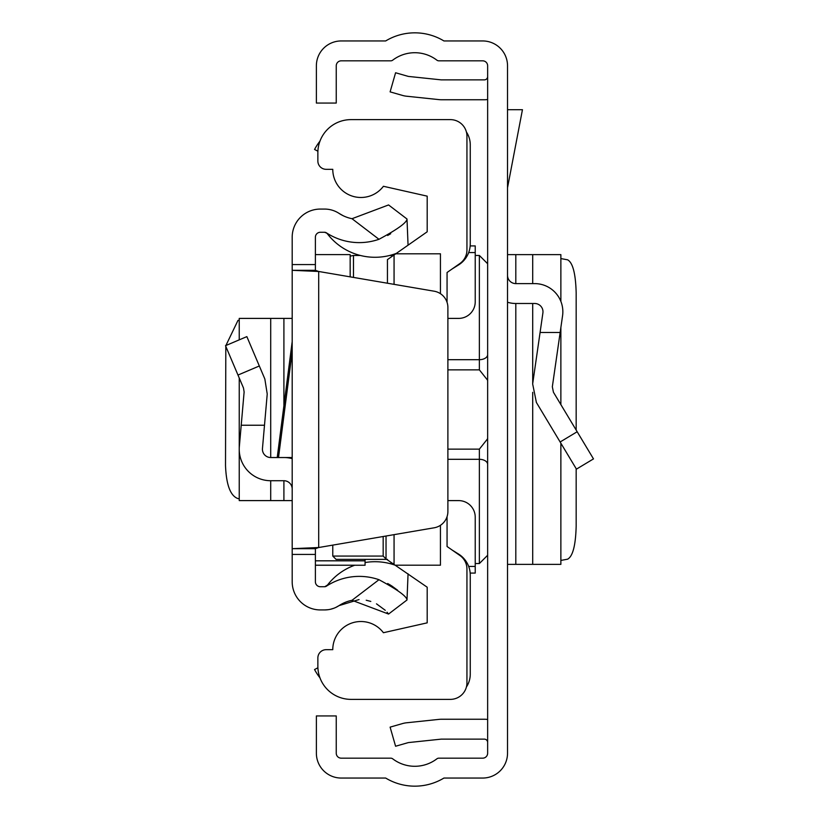 <?xml version="1.0" encoding="UTF-8"?>
<svg xmlns="http://www.w3.org/2000/svg" width="819" height="819" viewBox="0 0 819 819"><rect width="100%" height="100%" fill="white"/><g stroke="black" fill="none" stroke-linecap="round" stroke-linejoin="round"><path stroke-width="1.23" d="M507.524 753.204L507.524 65.796A24.846 24.846 0 0 0 482.678 40.95L443.929 40.95A56.316 56.316 0 0 0 385.677 40.95L341.226 40.95A24.846 24.846 0 0 0 316.38 65.796L316.38 103.061L336.251 103.061L336.251 65.796A4.965 4.965 0 0 1 341.226 60.831L390.724 60.831A3.317 3.317 0 0 0 392.731 60.156A36.446 36.446 0 0 1 436.865 60.156A3.317 3.317 0 0 0 438.871 60.831L482.678 60.831A4.965 4.965 0 0 1 487.643 65.796L487.643 753.204A4.965 4.965 0 0 1 482.678 758.169L438.871 758.169A3.317 3.317 0 0 0 436.865 758.844A36.446 36.446 0 0 1 392.731 758.844A3.317 3.317 0 0 0 390.724 758.169L341.226 758.169A4.965 4.965 0 0 1 336.251 753.204L336.251 715.939L316.38 715.939L316.38 753.204A24.846 24.846 0 0 0 341.226 778.05L385.677 778.05A56.316 56.316 0 0 0 443.929 778.05L482.678 778.05A24.846 24.846 0 0 0 507.524 753.204M487.643 719.481A23.188 23.188 0 0 0 484.336 719.246L441.441 719.246A23.188 23.188 0 0 0 439.015 719.379L406.531 722.788A23.188 23.188 0 0 0 402.569 723.556L390.11 727.129L395.587 746.242L408.046 742.669A3.317 3.317 0 0 1 408.609 742.557L441.093 739.147A3.317 3.317 0 0 1 441.441 739.127L484.336 739.127A3.317 3.317 0 0 1 487.643 742.434M487.643 99.519A23.188 23.188 0 0 1 484.336 99.754L441.441 99.754A23.188 23.188 0 0 1 439.015 99.621L406.531 96.212A23.188 23.188 0 0 1 402.569 95.444L390.11 91.871L395.587 72.758L408.046 76.331A3.317 3.317 0 0 0 408.609 76.443L441.093 79.852A3.317 3.317 0 0 0 441.441 79.873L484.336 79.873A3.317 3.317 0 0 0 487.643 76.566M507.524 302.242A28.163 28.163 0 0 0 515.806 303.491L534.694 303.491A8.282 8.282 0 0 1 542.895 312.95L532.657 383.947L536.394 402.467L576.443 469.133L593.488 458.896L553.429 392.229L552.334 386.783L562.561 315.786A28.163 28.163 0 0 0 534.694 283.609L515.806 283.609A8.282 8.282 0 0 1 507.524 275.327M560.155 332.473L540.079 332.473M560.78 254.627L507.524 254.627M560.78 564.373L507.524 564.373M560.872 258.579L567.598 259.807C572.798 262.623 575.665 273.648 576.166 292.895L576.166 430.077M576.166 468.673L576.166 526.105C575.665 545.352 572.798 556.377 567.598 559.193L560.872 560.421M507.524 109.695L522.45 109.695L507.524 187.766M447.891 449.14L479.371 449.14L487.561 438.851L487.643 437.674L487.561 438.851M487.561 380.149L487.643 381.337L487.561 380.149L479.371 369.86L447.891 369.86M487.643 367.7L487.643 379.852M487.643 439.148L487.643 451.3M466.41 132.013A23.188 23.188 0 0 1 470.26 144.809L470.26 243.857A24.846 24.846 0 0 1 458.599 264.916L452.006 269.041M452.006 549.958L458.599 554.084A24.846 24.846 0 0 1 470.26 575.143L470.26 674.191A23.188 23.188 0 0 1 466.41 686.987M317.905 151.228L314.557 149.447A56.316 56.316 0 0 1 319.973 141.144M319.973 677.856A56.316 56.316 0 0 1 314.557 669.553L317.905 667.772M447.061 302.354L447.061 272.502L459.879 263.534A16.564 16.564 0 0 0 466.943 249.969L466.943 136.189A16.564 16.564 0 0 0 450.378 119.625L350.993 119.625A33.129 33.129 0 0 0 317.864 152.754L317.864 161.036A8.282 8.282 0 0 0 326.146 169.318L332.77 169.318A28.163 28.163 0 0 0 383.415 186.282L427.19 196.15L427.19 231.787L387.438 259.623L387.438 283.22M447.891 500.604L458.66 500.604A16.564 16.564 0 0 1 475.225 517.168L475.225 573.075L470.167 573.075M386.036 536.015L386.036 558.937L427.19 587.213L427.19 622.849L383.415 632.718A28.163 28.163 0 0 0 332.77 649.682L326.146 649.682A8.282 8.282 0 0 0 317.864 657.964L317.864 666.246A33.129 33.129 0 0 0 350.993 699.375L450.378 699.375A16.564 16.564 0 0 0 466.943 682.811L466.943 569.031A16.564 16.564 0 0 0 459.879 555.466L447.061 546.498L447.061 516.646M440.438 525.307L440.438 565.202L395.751 565.202M440.438 293.693L440.438 253.798L395.751 253.798M394.062 254.985L394.062 284.357M394.062 534.643L394.062 564.015M387.438 559.377L336.087 559.377L332.77 556.06L332.77 545.116L332.77 556.06L383.169 556.06L383.169 536.506M470.167 245.925L475.225 245.925L475.225 301.832A16.564 16.564 0 0 1 458.66 318.396L447.891 318.396M386.036 558.937L383.169 556.06M264.496 425.235L267.229 394.021L264.844 378.982L246.857 336.619L225.512 345.679L243.499 388.042L244.123 392.004L241.216 425.235L264.496 425.235L262.459 448.536A8.282 8.282 0 0 0 270.71 457.534L277.221 457.534L292.188 341.615L292.188 310.114M277.221 457.534L278.511 457.534L292.188 351.638L292.188 489.004A8.282 8.282 0 0 0 283.906 480.722L270.71 480.722A31.47 31.47 0 0 1 239.353 446.509L241.216 425.235M292.188 351.638L292.188 321.713M292.188 554.432L292.188 548.689L315.387 548.689L315.387 554.432L292.188 554.432L292.188 581.766A28.163 28.163 0 0 0 320.352 609.93L324.57 609.93A26.505 26.505 0 0 0 339.086 605.599A36.855 36.855 0 0 1 352.006 600.296L388.564 614.055L407.002 599.989C406.879 596.457 397.543 589.7 378.972 579.709L352.006 600.296M315.387 548.689L318.693 547.522L318.693 271.478L292.188 270.311L292.188 548.689L318.693 547.522L434.121 527.805A16.564 16.564 0 0 0 447.891 511.476L447.891 307.524A16.564 16.564 0 0 0 434.121 291.195L318.693 271.478L315.387 270.311L292.188 270.311L292.188 237.234A28.163 28.163 0 0 1 320.352 209.07L324.57 209.07A26.505 26.505 0 0 1 339.086 213.401L342.987 215.632M292.188 508.886L292.188 500.604L283.906 500.604L283.906 480.722M378.972 239.291C397.522 229.32 406.869 222.563 407.002 219.011L388.564 204.945L352.006 218.704L378.972 239.291A60.043 60.043 0 0 1 326.382 232.811A3.317 3.317 0 0 0 324.57 232.268L320.352 232.268A4.965 4.965 0 0 0 315.387 237.234L315.387 270.311M315.387 554.432L315.387 581.766A4.965 4.965 0 0 0 320.352 586.732L324.57 586.732A3.317 3.317 0 0 0 326.382 586.189A60.043 60.043 0 0 1 378.972 579.709M397.655 590.253L391.421 585.708M390.714 585.268L387.663 583.517M327.211 585.431A3.317 3.317 0 0 1 326.382 586.189L324.57 586.732M388.564 614.055L387.07 612.223M385.288 610.319L376.494 603.838M370.802 601.422L366.226 600.235M359.039 599.569L339.086 605.599L335.995 607.329M333.835 608.251L330.722 609.203M327.958 609.705L324.57 609.93M387.643 235.493L390.704 233.732M352.006 218.704A36.855 36.855 0 0 1 339.086 213.401M365.069 562.54A60.043 60.043 0 0 1 396.396 565.653A60.043 60.043 0 0 0 389.731 563.544L393.386 563.544M327.539 584.991A60.043 60.043 0 0 1 354.709 565.243A60.043 60.043 0 0 0 327.539 584.991L324.785 586.732M327.211 233.569A60.043 60.043 0 0 0 396.396 253.347M326.382 232.811L327.539 233.999M407.002 219.011L408.057 245.188M407.002 599.989L408.057 573.812M292.188 458.64A31.47 31.47 0 0 0 283.906 457.534M278.511 457.534L292.188 457.534M239.353 500.604L283.906 500.604M239.353 318.396L292.188 318.396M239.24 498.71L237.981 498.597C230.426 495.956 226.269 484.92 225.512 465.489L225.819 346.396M225.901 345.516L237.981 320.403L239.24 320.29M350.163 276.853L350.163 254.801M365.069 559.377L365.069 565.243L315.387 565.192M577.17 431.746L560.135 441.984M515.806 254.627L515.806 283.609M515.806 303.491L515.806 564.373M532.708 254.627L532.708 283.609M532.708 303.491L532.708 383.589M532.708 392.321L532.708 564.373M350.163 256.142L353.48 255.456L353.48 277.426M487.643 555.262L479.371 563.544L479.371 459.305L447.891 459.305M487.643 464.383A8.282 5.078 180 0 0 479.371 459.305L479.371 449.14M447.891 359.695L479.371 359.695L479.371 255.456L487.643 263.738M479.371 369.86L479.371 359.695A8.282 5.078 0 0 0 487.643 354.617M468.683 566.441L475.225 566.441M468.683 252.559L475.225 252.559M315.387 264.568L292.188 264.568M237.981 375.051L259.326 365.991M283.906 405.743L283.906 318.396M270.71 500.604L270.71 480.722M270.71 457.534L270.71 318.396M365.069 560.82L315.387 560.82M560.872 254.627L560.872 301.392M560.872 327.539L560.872 404.617M560.872 443.202L560.872 564.373M353.48 255.456L360.288 255.456M389.731 255.456L393.386 255.456M475.225 255.456L479.371 255.456M479.371 563.544L475.225 563.544M326.709 233.108L324.57 232.268M239.24 500.604L239.24 377.999M239.24 339.854L239.24 318.396M365.069 565.243L315.387 565.243M350.163 254.607L315.387 254.607"/></g></svg>
